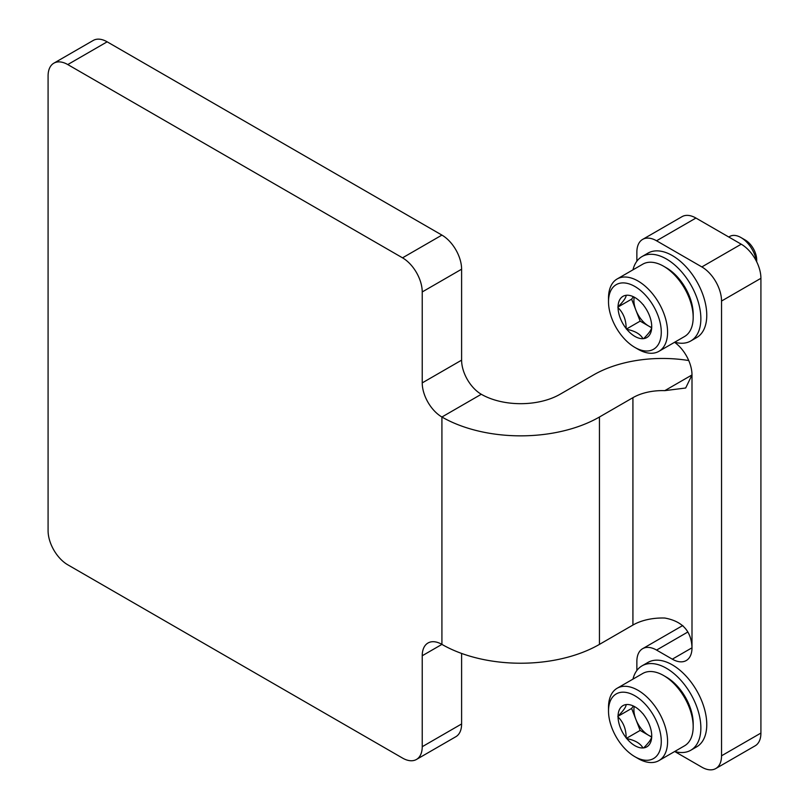 <?xml version="1.0" encoding="UTF-8"?>
<svg xmlns="http://www.w3.org/2000/svg" width="809" height="809" viewBox="0 0 809 809"><rect width="100%" height="100%" fill="white"/><g stroke="black" fill="none" stroke-linecap="round" stroke-linejoin="round"><path stroke-width="1.21" d="M636.865 670.499L636.865 661.438A27.85 16.079 -120 0 1 642.629 648.687A27.85 16.079 -120 0 1 656.554 650.072L672.309 659.163A27.85 16.079 -120 0 0 686.234 660.548A27.85 16.079 -120 0 0 691.998 647.797C691.432 631.121 682.361 621.201 664.786 618.036A41.775 24.118 0 0 0 632.921 625.054L632.921 397.674L599.449 417.009A111.389 64.316 180 0 1 441.916 417.009A27.85 16.079 -120 0 1 422.227 382.9L422.227 291.948L461.605 269.205L461.605 360.157A27.85 16.079 -120 0 0 481.294 394.266A55.7 32.158 180 0 0 560.061 394.266L593.543 374.941A97.464 56.276 180 0 1 688.742 360.541M632.921 397.674A41.775 24.118 180 0 1 664.786 390.646L691.998 374.941L685.678 388.007L664.786 390.646M481.294 394.266L441.916 417.009L441.916 644.389A27.85 16.079 -120 0 0 427.991 643.003A27.85 16.079 -120 0 0 422.227 655.755L441.916 644.389A111.389 64.316 0 0 0 599.449 644.389L632.921 625.054M422.227 291.948A27.85 16.079 -120 0 0 402.528 257.838L67.774 64.568A27.85 16.079 -120 0 0 53.849 63.183A27.85 16.079 -120 0 0 48.085 75.935L48.085 530.694A27.85 16.079 -120 0 0 67.774 564.803L402.528 758.073A27.85 16.079 -120 0 0 416.453 759.459A27.85 16.079 -120 0 0 422.227 746.707L422.227 655.755M461.605 653.429L461.605 723.964A27.85 16.079 -120 0 1 455.841 736.716L416.453 759.459M67.774 64.568L107.152 41.825A27.85 16.079 -120 0 0 93.227 40.45L53.849 63.183M107.152 41.825L441.916 235.095A27.85 16.079 -120 0 1 461.605 269.205M674.696 751.5L701.848 767.175A27.85 16.079 -120 0 0 715.773 768.55L755.151 745.817A27.85 16.079 -120 0 0 760.915 733.065L760.915 278.306A27.85 16.079 -120 0 0 741.226 244.197L695.932 218.046A27.85 16.079 -120 0 0 682.017 216.67L642.629 239.403A27.85 16.079 -120 0 0 636.865 252.155L636.865 261.216M715.773 768.55A27.85 16.079 -120 0 0 721.537 755.798L721.537 301.039A27.85 16.079 -120 0 0 701.848 266.93L656.554 240.789A27.85 16.079 -120 0 0 642.629 239.403M672.309 659.163L691.998 647.797L691.998 374.941A27.85 16.079 -120 0 0 674.564 342.288M682.826 625.539A27.85 16.079 -120 0 0 682.017 625.954L642.629 648.687M674.736 751.47A48.732 28.133 -120 0 0 690.765 750.256A48.732 28.133 -120 0 0 690.765 693.98A48.732 28.133 -120 0 0 642.033 665.847A48.732 28.133 -120 0 0 632.962 679.125M690.765 750.256L696.67 746.849A48.732 28.133 -120 0 0 696.67 690.573A48.732 28.133 -120 0 0 647.938 662.44L642.033 665.847M674.736 342.187A48.732 28.133 -120 0 0 690.765 340.973A48.732 28.133 -120 0 0 690.765 284.697A48.732 28.133 -120 0 0 642.033 256.564A48.732 28.133 -120 0 0 632.962 269.832M690.765 340.973L696.67 337.565A48.732 28.133 -120 0 0 696.67 281.289A48.732 28.133 -120 0 0 647.938 253.146L642.033 256.564M608.51 711.01A37.315 21.55 60 0 1 634.893 695.77A37.315 21.55 60 0 1 661.277 741.479A37.315 21.55 60 0 1 634.893 756.708A37.315 21.55 60 0 1 608.51 711.01L608.51 707.369A41.775 24.118 60 0 1 617.156 688.247A41.775 24.118 60 0 1 658.931 712.365A41.775 24.118 60 0 1 658.931 760.602A41.775 24.118 60 0 1 638.038 758.529L634.893 756.708M643.418 714.114L642.973 713.851A23.815 13.743 60 0 0 634.893 706.803A23.815 13.743 60 0 0 626.813 704.518L626.146 704.578A23.815 13.743 60 0 0 618.056 716.086L618.056 716.966A23.815 13.743 60 0 0 626.146 737.798L626.813 738.627A23.815 13.743 60 0 0 642.973 747.961L643.64 747.9A23.815 13.743 60 0 0 651.72 736.402L651.72 735.512A23.815 13.743 60 0 0 643.64 714.681L643.418 714.114M651.72 736.402C651.741 738.657 649.051 742.49 643.64 747.9M642.973 747.961C640.293 743.309 634.903 740.195 626.813 738.627M626.146 737.798C626.166 729.334 623.466 722.397 618.056 716.966M618.056 716.086C623.436 710.706 626.136 706.874 626.146 704.578M617.156 688.247L642.761 673.472A41.775 24.118 60 0 1 663.643 675.535L666.404 677.133A37.871 21.863 60 0 1 693.182 723.509L693.182 726.694A41.775 24.118 60 0 1 684.525 745.817L658.931 760.602M663.643 675.535A41.775 24.118 60 0 1 693.182 726.694M651.649 737.05L640.152 730.416L626.368 738.374M640.152 730.416L631.627 708.441L617.843 716.4M631.627 708.441L633.154 706.257M651.7 736.726A20.882 12.054 60 0 1 648.676 735.341A20.882 12.054 60 0 1 635.884 719.423A20.882 12.054 60 0 1 634.185 706.651M608.51 301.727A37.315 21.55 60 0 1 634.893 286.487A37.315 21.55 60 0 1 661.277 332.196A37.315 21.55 60 0 1 634.893 347.425A37.315 21.55 60 0 1 608.51 301.727L608.51 298.086A41.775 24.118 60 0 1 617.156 278.963A41.775 24.118 60 0 1 658.931 303.082A41.775 24.118 60 0 1 658.931 351.318A41.775 24.118 60 0 1 638.038 349.245L634.893 347.425M643.418 304.821L642.973 304.568A23.815 13.743 60 0 0 634.893 297.52A23.815 13.743 60 0 0 626.813 295.234L626.146 295.295A23.815 13.743 60 0 0 618.056 306.793L618.056 307.683A23.815 13.743 60 0 0 626.146 328.515L626.813 329.344A23.815 13.743 60 0 0 642.973 338.678L643.64 338.617A23.815 13.743 60 0 0 651.72 327.119L651.72 326.229A23.815 13.743 60 0 0 643.64 305.397L643.418 304.821M651.72 327.119C651.741 329.374 649.051 333.207 643.64 338.617M642.973 338.678C640.293 334.016 634.903 330.911 626.813 329.344M626.146 328.515C626.166 320.051 623.466 313.103 618.056 307.683M618.056 306.793C623.436 301.423 626.136 297.591 626.146 295.295M617.156 278.963L642.761 264.179A41.775 24.118 60 0 1 663.643 266.252L666.404 267.84A37.871 21.863 60 0 1 693.182 314.226L693.182 317.411A41.775 24.118 60 0 1 684.525 336.534L658.931 351.318M728.798 237.017L729.799 236.44A22.278 12.863 60 0 1 740.943 237.543A22.278 12.863 60 0 1 756.415 261.216M740.943 237.543L745.17 239.98A16.301 9.415 60 0 1 756.698 259.952L756.698 261.792M663.643 266.252A41.775 24.118 60 0 1 693.182 317.411M651.649 327.766L640.152 321.133L626.368 329.091M640.152 321.133L631.627 299.148L617.843 307.107M631.627 299.148L633.154 296.974M651.7 327.433A20.882 12.054 60 0 1 648.676 326.047A20.882 12.054 60 0 1 635.884 310.14A20.882 12.054 60 0 1 634.185 297.368M402.528 257.838L441.916 235.095M701.848 266.93L741.226 244.197M721.537 301.039L760.915 278.306M656.554 240.789L695.932 218.046M656.554 650.072L687.832 632.011M721.537 755.798L760.915 733.065M599.449 644.389L599.449 417.009M422.227 382.9L461.605 360.157M422.227 746.707L461.605 723.964"/></g></svg>
